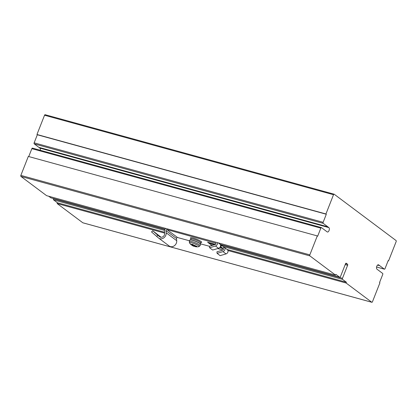 <?xml version="1.0" encoding="UTF-8"?>
<svg xmlns="http://www.w3.org/2000/svg" width="417" height="417" viewBox="0 0 417 417"><rect width="100%" height="100%" fill="white"/><g stroke="black" fill="none" stroke-linecap="round" stroke-linejoin="round"><path stroke-width="0.63" d="M340.413 276.773A0.839 0.438 -74.6 0 1 339.824 277.305A0.839 0.438 -74.6 0 1 339.746 277.263L335.878 274.37L335.576 275.137L309.899 255.908A0.839 0.438 -74.6 0 1 309.831 254.865L317.295 235.918L317.665 236.194L320.835 228.135A0.839 0.438 -74.6 0 1 321.429 227.604A0.839 0.438 -74.6 0 1 321.507 227.646L327.178 231.894A2.346 1.225 105.4 0 0 327.402 232.003A2.346 1.225 105.4 0 0 329.138 230.299A2.346 1.225 105.4 0 0 328.872 227.599L323.201 223.35A0.839 0.438 -74.6 0 1 323.133 222.308L326.308 214.249L325.938 213.973L333.522 194.718A0.839 0.438 -74.6 0 1 334.111 194.186A0.839 0.438 -74.6 0 1 334.194 194.228L396.082 240.573A0.839 0.438 -74.6 0 1 396.15 241.615L388.566 260.87L388.196 260.594L385.021 268.652A0.839 0.438 -74.6 0 1 384.432 269.184A0.839 0.438 -74.6 0 1 384.354 269.142L378.678 264.894A2.346 1.225 105.4 0 0 378.454 264.785A2.346 1.225 105.4 0 0 376.723 266.489A2.346 1.225 105.4 0 0 376.989 269.189L382.66 273.437A0.839 0.438 -74.6 0 1 382.728 274.48L379.553 282.538L379.923 282.815L372.459 301.762A0.839 0.438 -74.6 0 1 371.87 302.294A0.839 0.438 -74.6 0 1 371.787 302.252L346.11 283.023L346.412 282.257L342.545 279.359A0.839 0.438 -74.6 0 1 342.477 278.316L347.616 265.275A0.839 0.438 105.4 0 0 347.549 264.232L346.225 263.242A0.839 0.438 105.4 0 0 346.141 263.2A0.839 0.438 105.4 0 0 345.552 263.732L340.413 276.773M48.69 196.23L50.765 197.783A0.839 0.438 105.4 0 0 50.843 197.825A0.839 0.438 105.4 0 0 50.931 197.83M53.6 198.581L53.496 198.836A0.839 0.438 105.4 0 0 53.564 199.879L164.47 230.382M82.978 222.819A0.839 0.438 -74.6 0 1 82.889 222.814A0.839 0.438 -74.6 0 1 82.806 222.772L57.129 203.543L57.431 202.777L53.564 199.879M57.431 202.777L164.579 232.248M227.02 249.423L346.412 282.257M335.576 275.137L46.595 195.656L20.918 176.427A0.839 0.438 -74.6 0 1 20.85 175.385L309.831 254.865M317.295 235.918L28.314 156.438L20.85 175.385M28.747 156.552L31.854 148.655L320.835 228.135M32.526 148.165A0.839 0.438 105.4 0 0 32.448 148.124A0.839 0.438 105.4 0 0 31.854 148.655M45.213 114.748A0.839 0.438 105.4 0 0 45.13 114.706A0.839 0.438 105.4 0 0 44.541 115.238L36.957 134.493L37.327 134.769L34.152 142.828A0.839 0.438 105.4 0 0 34.22 143.87L39.891 148.118A2.346 1.225 -74.6 0 1 40.298 150.287M37.327 134.769L326.308 214.249M388.133 260.755L388.566 260.87M36.957 134.493L325.938 213.973M57.129 203.543L164.673 233.124M227.927 250.518L346.11 283.023M215.526 244.414L207.598 242.235L208.703 243.064L208.891 242.59M151.71 232.066L158.554 238.029A5.02 4.196 -53.2 0 0 158.689 238.133A5.02 4.196 -53.2 0 0 163.761 237.898A5.02 4.196 -53.2 0 0 166.18 232.795L165.94 230.606A0.839 0.698 -53.2 0 1 166.993 229.621L215.902 243.236M223.001 250.018L217.705 248.558M209.443 246.285L200.374 243.794M189.563 240.817L177.527 237.508A0.839 0.698 126.8 0 0 176.48 238.498L176.714 240.687A5.02 4.196 126.8 0 1 174.296 245.79A5.02 4.196 126.8 0 1 169.224 246.025L158.689 238.133M219.665 247.651L223.376 248.834M214.479 244.753A251.081 209.709 126.8 0 0 208.703 243.064L211.951 245.493M156.714 236.507L157.762 235.204L152.758 230.757L151.507 231.93M152.758 230.757L161.113 237.273M157.762 235.204L159.602 236.726A3.346 2.794 -53.2 0 0 159.69 236.793A3.346 2.794 -53.2 0 0 163.073 236.637A3.346 2.794 -53.2 0 0 164.684 233.239L164.449 231.044A2.512 2.095 -53.2 0 1 165.752 228.427M223.027 248.574A0.839 0.698 -53.2 0 1 222.808 250.101L216.918 251.837L217.08 253.354L220.14 255.642L226.03 253.906A2.512 2.095 126.8 0 0 227.932 251.957A2.512 2.095 126.8 0 0 227.291 249.621L224.231 247.333A2.512 2.095 -53.2 0 0 223.715 247.067M217.393 242.631A2.512 2.095 -53.2 0 1 215.495 246.02L209.605 247.75L209.438 246.233L215.334 244.503A0.839 0.698 -53.2 0 0 215.553 242.975M209.605 247.75L212.66 250.044L218.555 248.308A2.512 2.095 126.8 0 0 220.452 246.358A2.512 2.095 126.8 0 0 219.811 244.023L218.279 242.876M220.338 246.682A251.081 209.709 126.8 0 1 220.848 246.859L221.531 245.347A252.754 211.106 -53.2 0 0 220.468 244.977M221.531 245.347L223.741 247.005L223.059 248.511L220.848 246.859M217.08 253.354L222.975 251.618A2.512 2.095 -53.2 0 0 224.872 249.668A2.512 2.095 -53.2 0 0 224.231 247.333M210.913 244.722A251.081 209.709 126.8 0 1 212.795 245.248M219.874 247.427A251.081 209.709 126.8 0 1 223.059 248.511M212.055 245.467L212.206 245.081M195.114 245.999L195.172 246.624A8.971 8.887 113.1 0 0 197.251 246.817L197.09 246.817M195.338 246.556L195.443 246.588A9.018 7.688 -71.6 0 0 196.788 246.546L196.704 246.358A8.851 7.548 108.4 0 1 195.391 246.395L195.443 246.588M194.562 245.947L194.536 245.957A8.981 1.215 -77.4 0 0 194.963 245.107A8.971 2.419 124.9 0 1 193.952 245.707L193.874 245.634A9.018 4.373 -85.8 0 1 193.3 244.769L193.212 244.664M196.782 246.327L196.928 246.421A8.851 4.29 -85.8 0 1 196.449 246.061L195.995 245.957A9.018 7.152 142.5 0 1 194.598 245.952L194.598 245.952M193.462 245.123L192.915 245.717L193.201 245.868L193.728 245.045L193.462 245.983A8.804 2.898 104.3 0 1 193.227 245.832M195.057 246.327A8.684 7.402 108.4 0 1 194.916 246.28L194.963 246.468A8.851 7.542 -71.6 0 0 195.041 246.494L194.666 246.27A8.851 4.816 -62.9 0 1 193.827 246.119L193.644 246.212A9.018 4.91 117.1 0 0 194.499 246.364L194.963 246.468M194.499 246.364L193.644 246.212M195.047 245.994L194.666 246.27L194.802 245.983M194.609 245.41L194.963 245.107L194.609 245.41A8.804 2.372 -55.1 0 1 194.14 245.655L193.827 246.119L193.827 245.618M193.78 245.514L192.904 244.503A8.851 7.016 142.5 0 1 192.008 244.258L192.101 244.289M194.656 245.957L196.344 246.035L196.84 246.405M191.054 244.273L190.694 243.935A8.981 8.47 113.6 0 0 192.133 245.285L192.075 245.259A9.018 7.152 142.5 0 1 191.012 244.586L190.939 244.544A8.851 4.816 117.1 0 0 191.002 244.607A8.851 4.816 117.1 0 0 191.168 244.743A8.851 4.816 117.1 0 0 191.413 244.904L191.497 244.935M191.773 245.102L191.799 245.175A9.018 7.688 -71.6 0 0 192.92 245.894L192.988 245.926M191.413 244.904L192.92 245.894M192.993 244.529L192.06 244.242M193.3 244.769L192.904 244.503M192.993 244.555L192.503 245.128A8.851 4.816 -62.9 0 1 192.049 244.31L191.83 244.367A9.018 4.91 117.1 0 0 192.289 245.201L192.331 245.264A8.971 8.35 -136.5 0 1 190.694 243.935M192.852 244.524L192.289 245.201M195.505 245.999L195.391 246.395L195.302 245.999M195.172 246.624L195.63 246.744A9.018 4.373 -85.8 0 1 195.229 246.645M193.175 245.9A8.971 2.95 -75.7 0 0 193.551 246.176L193.04 245.764M197.251 246.817A8.981 7.939 -113.3 0 1 195.375 246.583L197.173 246.817M339.746 277.263L220.166 244.378L339.824 277.305M164.965 229.194L50.765 197.783M342.477 278.316L220.379 244.737M164.798 229.449L53.496 198.836M223.074 246.504L342.545 279.359M347.549 264.232L345.568 263.69M345.203 264.613L347.616 265.275M384.354 269.142L376.582 267.005L384.432 269.184M323.133 222.308L34.152 142.828M34.22 143.87L323.201 223.35M44.541 115.238L333.522 194.718M20.918 176.427L309.899 255.908M39.891 148.118L328.872 227.599M38.864 147.347L327.845 226.827M377.578 265.076L379.705 265.66M378.203 264.764L378.678 264.894M82.806 222.772L371.787 302.252M191.294 238.842L190.908 238.498L190.918 238.972A5.186 0.891 21.5 0 1 193.462 239.165A5.186 0.891 21.5 0 1 198.372 241.073A5.186 0.891 21.5 0 1 200.577 242.777L200.233 243.648M200.478 242.475A6.026 1.032 -158.5 0 0 200.16 240.917A6.026 1.032 -158.5 0 0 192.904 237.992A6.026 1.032 -158.5 0 0 190.955 238.639M166.993 229.621L177.527 237.508M166.18 232.795L176.714 240.687M165.94 230.606L176.48 238.498M222.975 251.618L226.03 253.906M215.495 246.02L218.555 248.308M200.494 244.065A5.609 0.959 -158.5 0 0 195.615 241.208A5.609 0.959 -158.5 0 0 190.1 239.973M194.588 245.446A8.814 1.188 102.6 0 1 194.4 245.754L194.4 245.764M193.207 244.701L192.915 245.717A8.851 7.548 108.4 0 1 192.227 245.316M190.996 244.602A9.038 9.038 0 0 1 189.511 242.934A5.207 0.891 21.5 0 1 194.614 243.747A5.207 0.891 21.5 0 1 198.904 246.635L200.056 245.691A5.775 0.99 -158.5 0 0 195.047 242.652A5.775 0.99 -158.5 0 0 189.313 241.459L189.829 240.14A5.775 0.99 21.5 0 1 195.568 241.334A5.775 0.99 21.5 0 1 200.577 244.372L200.056 245.691M50.843 197.825L164.955 229.209M32.448 148.124L321.429 227.604M334.111 194.186L45.13 114.706M82.889 222.814L371.87 302.294M200.441 242.428L200.905 242.433L200.577 242.777M190.918 238.972L190.574 239.848M195.041 246.437L195.161 245.738M191.148 244.477L192.336 245.269M191.007 244.607L191.794 245.17M190.871 244.112L192.326 245.264L193.035 244.498M194.072 245.712L194.661 245.399M193.738 245.034L193.201 245.868M195.26 245.999L195.239 246.416M195.63 246.744A9.038 9.038 0 0 0 198.904 246.635M189.829 240.14C189.818 239.66 191.043 239.765 193.504 240.458C196.84 241.573 199.133 242.684 200.379 243.799L200.577 244.372M189.511 242.934L189.313 241.459"/></g></svg>
